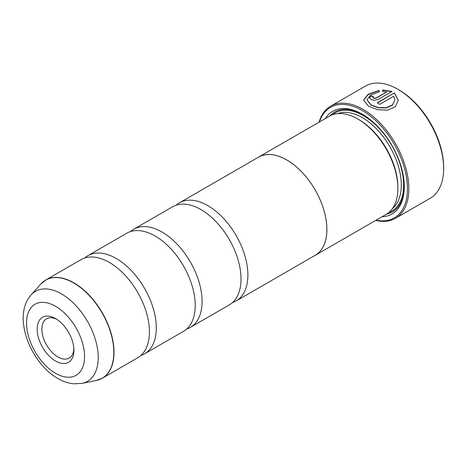 <?xml version="1.0" encoding="UTF-8"?>
<svg xmlns="http://www.w3.org/2000/svg" width="467" height="467" viewBox="0 0 467 467"><rect width="100%" height="100%" fill="white"/><g stroke="black" fill="none" stroke-linecap="round" stroke-linejoin="round"><path stroke-width="0.7" d="M84.667 258.023A56.665 32.719 60 0 1 87.895 255.677A56.665 32.719 60 0 1 116.225 258.485A56.665 32.719 60 0 1 153.246 308.418A56.665 32.719 60 0 1 144.56 353.828A56.665 32.719 60 0 1 140.917 355.445M130.462 231.585A56.665 32.719 60 0 1 133.685 229.239A56.665 32.719 60 0 1 162.02 232.046A56.665 32.719 60 0 1 199.041 281.98A56.665 32.719 60 0 1 190.355 327.39A56.665 32.719 60 0 1 186.712 329.007M176.257 205.147A56.665 32.719 60 0 1 179.48 202.801A56.665 32.719 60 0 1 207.815 205.608A56.665 32.719 60 0 1 244.831 255.542A56.665 32.719 60 0 1 236.144 300.952A56.665 32.719 60 0 1 232.502 302.569M363.53 100.277L368.107 94.585L379.181 90.61M377.453 102.927L394.382 92.886L377.231 102.787A64.761 37.389 60 0 1 379.689 104.369L393.728 96.266L394.831 99.856L392.496 104.894L386.238 107.719L378.217 107.492L371.084 104.894L367.009 99.804L371.084 105.157L378.217 107.754L386.238 107.982L392.49 105.157L394.831 99.926M367.009 99.804L370.477 95.105L379.181 91.987L379.181 90.347L368.019 94.375L363.53 100.148L368.626 106.313L377.546 109.681L387.563 110.189L395.386 106.698L398.304 100.207L394.382 92.886M394.382 93.149L398.304 100.282M373.034 97.492L373.542 98.35L375.999 98.222L386.349 92.244L375.999 97.953L373.542 98.082L373.034 97.492L373.542 96.832A64.761 37.389 -120 0 0 371.084 95.869L369.555 97.778L371.084 99.506C373.53 100.458 375.993 100.364 378.463 99.232L391.924 91.456L382.66 89.968L382.66 91.684L386.349 91.981M399.005 89.938L397.855 89.279L398.999 89.938A63.144 36.455 60 0 1 399.005 89.938A63.144 36.455 60 0 1 443.65 167.274L443.65 168.593A64.761 37.389 -120 0 0 397.855 89.279L397.855 89.279A64.761 37.389 -120 0 0 365.474 86.068L330.671 106.161A64.761 37.389 60 0 1 363.052 109.371A64.761 37.389 60 0 1 405.362 166.439A64.761 37.389 60 0 1 395.432 218.334A64.761 37.389 60 0 1 375.754 220.383M395.432 218.334L430.235 198.242A64.761 37.389 -120 0 0 443.65 168.593M55.55 318.564A25.989 15.002 -120 0 0 37.173 329.177A25.989 15.002 -120 0 0 55.55 361.003A25.989 15.002 -120 0 0 73.926 350.39A25.989 15.002 -120 0 0 55.55 318.564L55.55 318.564M56.764 319.311A22.667 13.088 -120 0 0 46.566 318.798A22.667 13.088 -120 0 0 43.087 336.964A22.667 13.088 -120 0 0 57.896 356.934A22.667 13.088 -120 0 0 69.233 358.061A22.667 13.088 -120 0 0 73.885 348.966M376.098 220.185A63.792 36.829 -120 0 0 406.932 180.35A63.792 36.829 -120 0 0 362.369 110.562A63.792 36.829 -120 0 0 319.405 121.98M315.155 255.373L386.139 214.388A56.7 32.737 -120 0 0 397.878 188.435L397.878 187.115A55.083 31.803 -120 0 0 358.93 119.657L357.786 118.992A56.7 32.737 -120 0 0 329.439 116.184L258.455 157.163A56.7 32.737 60 0 1 286.808 159.971A56.7 32.737 60 0 1 323.847 209.94A56.7 32.737 60 0 1 315.155 255.373A56.7 32.737 60 0 1 314.18 255.898M397.878 188.435A56.7 32.737 -120 0 0 357.786 118.992L358.93 119.657M382.047 216.752A59.291 34.231 -120 0 0 404.288 186.847A59.291 34.231 -120 0 0 362.369 114.234L362.369 114.234A59.291 34.231 -120 0 0 325.353 118.548M362.941 114.573A57.669 33.297 -120 0 0 329.877 115.939M43.028 281.881A56.665 32.719 60 0 1 45.626 280.083L81.025 259.64A56.665 32.719 60 0 1 109.36 262.448A56.665 32.719 60 0 1 118.052 268.572A56.665 32.719 60 0 1 148.471 321.261A56.665 32.719 60 0 1 137.689 357.792L102.291 378.229A56.665 32.719 60 0 1 99.436 379.578M87.895 255.677L126.82 233.202A56.665 32.719 60 0 1 155.149 236.01A56.665 32.719 60 0 1 163.847 242.134A56.665 32.719 60 0 1 194.266 294.823A56.665 32.719 60 0 1 183.484 331.354L144.56 353.828M133.685 229.239L172.609 206.764A56.665 32.719 60 0 1 200.944 209.572A56.665 32.719 60 0 1 209.642 215.696A56.665 32.719 60 0 1 240.061 268.379A56.665 32.719 60 0 1 229.279 304.916L190.355 327.39M179.48 202.801L258.473 157.192A56.665 32.719 60 0 1 286.808 160A56.665 32.719 60 0 1 323.824 209.934A56.665 32.719 60 0 1 315.137 255.344L236.144 300.952M257.515 157.747A56.7 32.737 60 0 1 258.455 157.163M386.571 214.131A57.669 33.297 -120 0 0 404.288 186.181M319.054 122.179A64.761 37.389 60 0 1 330.671 106.161M382.66 90.23L391.924 91.725M369.56 97.907L371.084 95.869M371.084 96.132A64.761 37.389 60 0 1 373.308 96.996M40.611 284.199L45.626 280.083A56.665 32.719 60 0 1 73.955 282.885A56.665 32.719 60 0 1 110.977 332.825A56.665 32.719 60 0 1 102.291 378.229L96.22 380.512A56.635 32.696 -120 0 0 112.068 337.816A56.635 32.696 -120 0 0 73.78 283.02A56.635 32.696 -120 0 0 40.611 284.199L31.05 294.998A51.977 30.011 60 0 1 61.492 293.918A51.977 30.011 60 0 1 96.628 344.208A51.977 30.011 60 0 1 82.081 383.395L73.774 383.816C68.34 383.261 63.045 381.481 57.896 378.474C30.431 363.057 11.885 316.182 31.05 294.998M392.426 208.591A55.083 31.803 -120 0 0 397.592 163.789A55.083 31.803 -120 0 0 362.369 117.672A55.083 31.803 -120 0 0 337.606 113.633M388.853 212.485A56.7 32.737 -120 0 0 401.281 168.254A56.7 32.737 -120 0 0 363.513 115.688A56.7 32.737 -120 0 0 332.446 114.783M55.55 373.285A41.032 23.689 -120 0 0 84.562 356.531A41.032 23.689 -120 0 0 55.55 306.282A41.032 23.689 -120 0 0 26.537 323.036A41.032 23.689 -120 0 0 55.55 373.285M82.081 383.395L96.22 380.512"/></g></svg>
